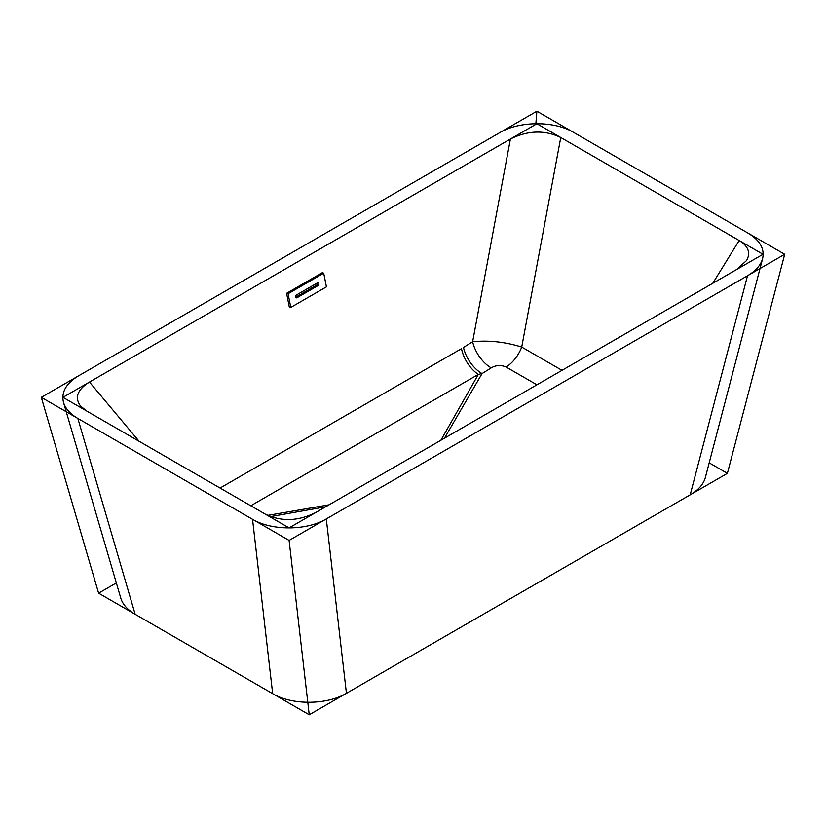 <?xml version="1.0" encoding="UTF-8"?>
<svg xmlns="http://www.w3.org/2000/svg" width="826" height="826" viewBox="0 0 826 826"><rect width="100%" height="100%" fill="white"/><g stroke="black" fill="none" stroke-linecap="round" stroke-linejoin="round"><path stroke-width="1.24" d="M89.476 382.056L510.406 139.036C527.938 130.312 544.716 129.806 560.761 137.508L739.156 240.511C748.366 246.2 750.844 252.88 746.57 260.562L736.524 269.586L315.594 512.595C298.062 521.32 281.284 521.825 265.239 514.123L86.844 411.131L80.504 406C74.412 397.605 77.407 389.624 89.476 382.056C77.407 389.624 74.412 397.605 80.504 406L86.844 411.131L265.239 514.123C281.284 521.825 298.062 521.32 315.594 512.595L736.524 269.586L746.57 260.562C750.844 252.88 748.366 246.2 739.156 240.511L560.761 137.508C544.716 129.806 527.938 130.312 510.406 139.036L89.476 382.056L139.078 441.28L89.476 382.056M286.591 293.313L289.296 306.993L286.591 293.313L322.212 272.745L286.591 293.313L288.088 293.726L290.804 307.417L289.296 306.993M482.054 373.589L444.46 438.203L482.054 373.589L491.212 367.88L482.054 373.589A26.287 14.816 58.1 0 1 463.479 347.457A26.287 14.816 -121.9 0 0 482.054 373.589L478.347 374.405L482.054 373.589M440.877 440.268L478.347 374.405A26.287 15.157 59.9 0 1 461.497 348.655A26.287 15.157 -120.1 0 0 478.347 374.405L250.763 505.77L478.347 374.405L440.877 440.268M267.665 515.393L329.089 504.81L267.665 515.393M325.64 506.803L270.546 516.611L325.64 506.803M506.101 367.023A26.287 15.178 120 0 0 521.722 347.065C505.016 341.871 488.651 340.105 472.637 341.747C488.651 340.105 505.016 341.871 521.722 347.065A26.287 15.178 -60 0 1 506.101 367.023C500.948 364.803 495.982 365.092 491.212 367.88A26.287 14.816 58.1 0 1 472.637 341.747A26.287 14.816 -121.9 0 0 491.212 367.88C495.982 365.092 500.948 364.803 506.101 367.023L536.931 384.813L506.101 367.023M346.435 693.303C326.807 705.094 291.95 705.27 272.673 693.675L135.165 614.286C127.503 609.784 122.723 604.446 120.823 598.272C122.723 604.446 127.503 609.784 135.165 614.286L272.673 693.675C291.95 705.27 326.807 705.094 346.435 693.303L690.195 494.836L346.435 693.303L326.301 518.945L747.499 275.76C755.738 270.918 760.777 265.198 762.615 258.6C764.752 248.802 759.93 240.325 748.139 233.18L573.461 132.325C554.184 120.73 519.327 120.906 499.699 132.697L78.501 375.871C66.039 383.45 61.052 392.309 63.519 402.448C65.419 408.622 70.2 413.96 77.861 418.462L252.539 519.306C271.816 530.912 306.673 530.736 326.301 518.945C306.673 530.736 271.816 530.912 252.539 519.306L77.861 418.462C70.2 413.96 65.419 408.622 63.519 402.448C61.052 392.309 66.039 383.45 78.501 375.871L499.699 132.697C519.327 120.906 554.184 120.73 573.461 132.325L748.139 233.18C759.93 240.325 764.752 248.802 762.615 258.6C760.777 265.198 755.738 270.918 747.499 275.76L326.301 518.945L346.435 693.303M705.311 477.676C703.473 484.273 698.435 489.994 690.195 494.836C698.435 489.994 703.473 484.273 705.311 477.676L762.615 258.6L705.311 477.676M317.504 282.843A1.528 1.074 -74.4 0 1 318.051 285.579L296.999 297.732A1.528 1.074 -74.4 0 1 296.462 294.996L317.504 282.843M317.308 282.957A1.528 1.074 -74.4 0 1 316.554 285.166L295.698 297.205L316.554 285.166A1.528 1.074 105.6 0 0 317.308 282.957M290.804 307.417L326.425 286.849L323.709 273.169L322.212 272.745M323.709 273.169L288.088 293.726M784.7 254.284L289.1 540.421L41.3 397.347L536.9 111.221L784.7 254.284L727.396 473.36L309.234 714.779L98.604 593.171L116.342 582.939M763.017 254.284L289.1 527.897L62.983 397.347L536.9 123.735L763.017 254.284M709.183 462.849L727.396 473.36M41.3 397.347L98.604 593.171M536.9 111.221L535.857 123.642M289.1 540.421L309.234 714.779M463.479 347.457L472.637 341.747L510.406 139.036L472.637 341.747L463.479 347.457M220.088 488.052L461.497 348.655L220.088 488.052M521.722 347.065L562.01 370.337L521.722 347.065L560.761 137.508L521.722 347.065M712.766 283.297L739.156 240.511L712.766 283.297M272.673 693.675L252.539 519.306L272.673 693.675M77.861 418.462L135.165 614.286L77.861 418.462M690.195 494.836L747.499 275.76L690.195 494.836M318.051 285.579L316.554 285.166M296.999 297.732L295.791 297.401M120.823 598.272L63.519 402.448L120.823 598.272"/></g></svg>
